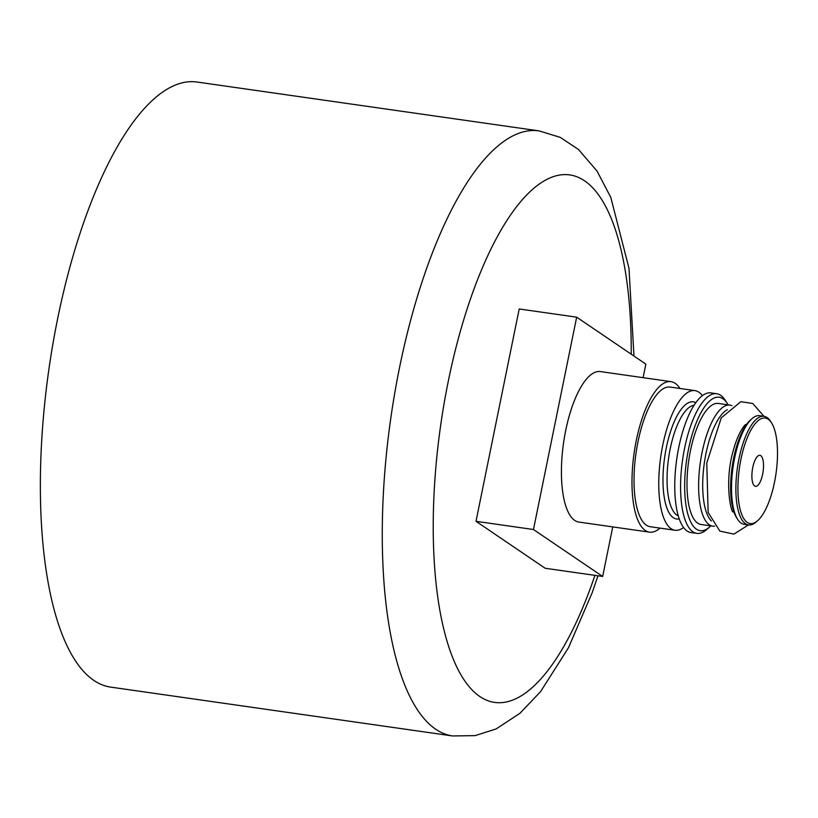 <?xml version="1.0" encoding="UTF-8"?>
<svg xmlns="http://www.w3.org/2000/svg" width="818" height="818" viewBox="0 0 818 818"><rect width="100%" height="100%" fill="white"/><g stroke="black" fill="none" stroke-linecap="round" stroke-linejoin="round"><path stroke-width="1.23" d="M679.952 388.478A76.013 26.401 98.1 0 0 670.975 381.648L600.412 371.576A76.013 26.401 98.1 0 0 564.522 436.792A76.013 26.401 98.1 0 0 574.696 520.381A76.013 26.401 98.1 0 0 578.919 522.068L649.482 532.15A76.013 26.401 98.1 0 0 660.003 528.111M643.101 377.671L645.862 364.122L576.67 317.169L533.469 529.522L602.661 576.465L612.743 526.904M670.975 381.648A76.013 26.401 98.1 0 0 635.085 446.863A76.013 26.401 98.1 0 0 645.259 530.463A76.013 26.401 98.1 0 0 649.482 532.15M702.376 395.667A70.522 24.499 98.1 0 0 694.932 390.615L670.198 387.078A70.522 24.499 98.1 0 0 636.905 447.589A70.522 24.499 98.1 0 0 646.343 525.156A70.522 24.499 98.1 0 0 650.259 526.72L674.993 530.248A70.522 24.499 98.1 0 0 683.551 527.477M694.932 390.615A70.522 24.499 98.1 0 0 661.639 451.127A70.522 24.499 98.1 0 0 671.077 528.684A70.522 24.499 98.1 0 0 674.993 530.248M695.821 402.691A59.162 20.552 98.1 0 0 666.067 448.97A59.162 20.552 98.1 0 0 673.316 517.692A59.162 20.552 98.1 0 0 679.226 518.898M694.032 405.36A56.033 19.458 98.1 0 0 668.93 455.943A56.033 19.458 98.1 0 0 676.844 515.074A56.033 19.458 98.1 0 0 678.245 515.841M728.092 404.849A67.393 23.405 98.1 0 0 727.13 403.223L725.024 399.982A70.522 24.499 98.1 0 0 716.762 393.734L710.934 392.906A70.522 24.499 98.1 0 0 677.641 453.407A70.522 24.499 98.1 0 0 687.079 530.974A70.522 24.499 98.1 0 0 690.995 532.538L696.813 533.367A70.522 24.499 98.1 0 0 706.507 529.686L709.421 527.16A67.393 23.405 98.1 0 0 710.811 525.872M716.762 393.734A70.522 24.499 98.1 0 0 683.459 454.235A70.522 24.499 98.1 0 0 692.897 531.802A70.522 24.499 98.1 0 0 696.813 533.367M727.13 403.223A67.393 23.405 98.1 0 0 689.963 442.743A67.393 23.405 98.1 0 0 696.425 529.185A67.393 23.405 98.1 0 0 709.421 527.16M731.854 405.646A61.125 21.227 98.1 0 0 729.973 405.114L718.337 403.458A61.125 21.227 98.1 0 0 689.482 455.902A61.125 21.227 98.1 0 0 697.662 523.121A61.125 21.227 98.1 0 0 701.057 524.471L712.693 526.138A61.125 21.227 98.1 0 0 714.646 526.158M729.973 405.114A61.125 21.227 98.1 0 0 701.118 457.559A61.125 21.227 98.1 0 0 709.298 524.778A61.125 21.227 98.1 0 0 712.693 526.138M727.304 409.695A57.986 20.143 98.1 0 0 704.308 463.192A57.986 20.143 98.1 0 0 711.404 520.994M602.661 576.465L545.187 568.265L476.004 521.311L533.469 529.522M576.67 317.169L519.205 308.969L476.004 521.311M633.97 356.055L628.991 268.335L610.801 197.394L597.007 171.023L578.52 149.51L560.289 137.373L539.031 130.88L197.128 82.045A305.615 106.146 98.1 0 0 52.843 344.245A305.615 106.146 98.1 0 0 93.743 680.351A305.615 106.146 98.1 0 0 110.706 687.12L452.61 735.955L475.094 735.627L496.209 728.899L519.941 713.286L540.534 691.691L568.408 647.846L592.191 592.682L597.968 575.8M745.617 424.706A44.274 15.378 -81.9 0 1 746.425 424.603M733.94 512.037A44.274 15.378 -81.9 0 1 733.194 511.71M754.625 485.994A15.675 5.44 98.1 0 0 755.495 486.342A15.675 5.44 98.1 0 0 763.092 471.597A15.675 5.44 98.1 0 0 759.922 455.309A15.675 5.44 98.1 0 0 752.519 468.755A15.675 5.44 98.1 0 0 754.625 485.994M747.212 522.395A53.282 18.507 98.1 0 0 757.499 520.79A53.282 18.507 98.1 0 0 776.026 473.438A53.282 18.507 98.1 0 0 771.486 422.794A53.282 18.507 98.1 0 0 742.11 454.041A53.282 18.507 98.1 0 0 747.212 522.395M771.486 422.794L770.444 421.168A54.857 19.049 98.1 0 0 764.012 416.311A54.857 19.049 98.1 0 0 738.112 463.377A54.857 19.049 98.1 0 0 745.454 523.704A54.857 19.049 98.1 0 0 748.501 524.921A54.857 19.049 98.1 0 0 756.036 522.058L757.499 520.79M764.012 416.311L759.646 415.687A54.857 19.049 98.1 0 0 752.11 418.55A54.857 19.049 98.1 0 0 733.03 467.303A54.857 19.049 98.1 0 0 737.703 519.43A54.857 19.049 98.1 0 0 741.088 523.08A54.857 19.049 98.1 0 0 744.135 524.297L748.501 524.921M752.11 418.55L750.648 419.818A53.282 18.507 98.1 0 0 732.11 467.17A53.282 18.507 98.1 0 0 736.65 517.814L737.703 519.43M539.031 130.88A305.615 106.146 98.1 0 0 394.746 393.08A305.615 106.146 98.1 0 0 435.646 729.186A305.615 106.146 98.1 0 0 452.61 735.955M631.23 354.194A266.433 92.536 98.1 0 0 484.818 262.21A266.433 92.536 98.1 0 0 479.737 696.466A266.433 92.536 98.1 0 0 594.931 575.361M748.47 524.911L733.91 534.113L719.86 531.107L708.143 512.426L706.783 463.039L721.251 417.865L740.842 401.699L752.724 403.478L763.981 416.311M733.061 511.649L733.306 511.843C731.231 514.563 724.124 482.027 733.132 451.137C738.94 429.358 746.497 423.346 745.76 424.614"/></g></svg>

